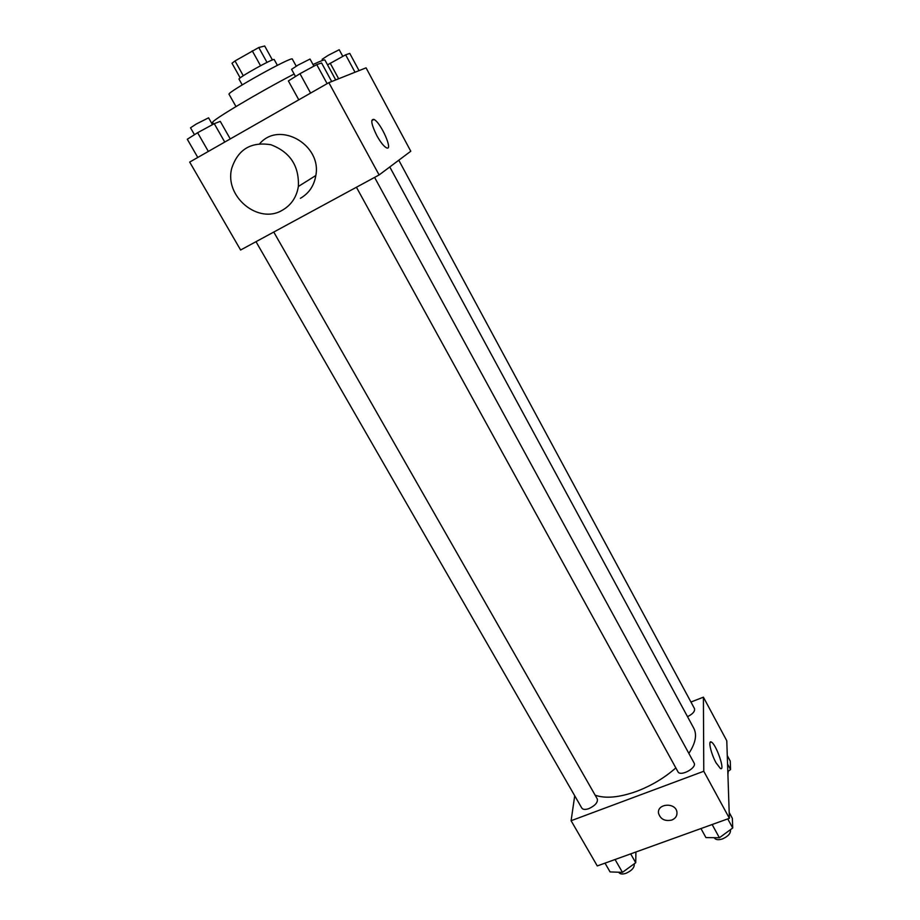 <?xml version="1.0" encoding="UTF-8"?>
<svg xmlns="http://www.w3.org/2000/svg" width="920" height="920" viewBox="0 0 920 920"><rect width="100%" height="100%" fill="white"/><g stroke="black" fill="none" stroke-linecap="round" stroke-linejoin="round"><path stroke-width="1.38" d="M267.007 62.387L258.773 47.518L264.695 46L272.412 59.961M243.294 75.739L235.014 60.938L232.001 63.273L240.2 77.912M235.014 60.938L258.773 47.518M260.532 65.711L252.241 50.795M242.236 84.882L239.027 79.166C237.233 78.2 274.344 57.546 274.217 59.581L277.38 65.32M235.98 106.559L229.068 94.311C225.802 92.885 292.847 55.579 292.33 59.098L296.217 66.171M213.589 124.062L212.715 122.532C209.507 121.739 257.703 92.897 294.135 74.002M313.018 64.526C320.562 60.984 324.541 59.501 324.933 60.064L335.719 79.925M379.109 174.949L240.614 250.021L189.681 162.081L328.854 82.662L366.068 67.838L410.78 151.236L379.109 174.949L328.854 82.662M376.843 135.654C371.323 124.395 370.346 118.99 373.934 119.427C380.926 122.429 393.841 151.949 386.285 147.717C383.594 146.119 380.443 142.094 376.843 135.654M259.75 143.669C279.415 120.497 321.919 144.727 315.836 175.513C314.099 185.771 308.959 193.373 300.391 198.306M282.348 210.22C258.474 224.79 224.158 196.615 231.725 168.36C237.969 149.373 251.033 141.496 270.94 144.75C290.133 152.076 299.264 165.98 298.356 186.472C296.596 197.167 291.249 205.079 282.348 210.22M675.832 767.912C664.505 777.871 651.509 785.657 636.835 791.269C619.436 797.513 605.544 798.824 595.171 795.202M389.781 166.957L693.795 728.26C697.188 734.838 695.543 743.222 688.85 753.399M356.419 187.243L677.925 771.707C680.282 776.997 697.268 767.843 694.082 762.99L374.589 177.387M273.769 232.047L597.31 798.962C597.988 802.424 595.182 805.632 588.904 808.611C585.304 809.83 582.947 809.657 581.808 808.093L256.002 241.672M398.785 160.218L694.496 708.619C695.106 711.321 692.783 714.012 687.516 716.68M574.724 795.765L571.101 820.72L703.777 771.259L703.409 697.176L690.931 702.029M703.409 697.176L726.777 740.772L729.387 818.305L597.275 865.927L571.101 820.72M729.387 818.305L703.777 771.259M716.013 762.749C710.976 753.698 707.882 739.921 711.286 742.037C716.07 743.831 725.65 771.523 720.418 768.522L716.013 762.749M671.784 820.053C664.987 821.502 660.583 819.294 658.582 813.429C656.569 803.47 675.706 802.044 676.936 812.095C677.304 815.787 675.591 818.443 671.784 820.053C664.987 821.491 660.594 819.283 658.582 813.429C656.569 803.47 675.706 802.044 676.936 812.095C677.304 815.787 675.591 818.443 671.784 820.053M700.959 828.552L705.939 837.591L719.394 837.752L732.711 828L732.355 818.294L729.192 812.498M719.394 837.752L712.137 824.527M732.711 828L727.743 818.892M730.434 829.668C730.928 833.255 728.26 836.349 722.43 838.936C718.405 840.201 715.714 839.868 714.345 837.924L714.219 837.694M727.812 771.523L730.549 769.557L730.238 761.07L727.283 755.584M730.549 769.557L727.559 764.014M728.237 771.213L727.927 774.709M605.004 863.132L610.075 871.918L622.449 872.356L635.72 862.73L635.915 852M622.449 872.356L615.066 859.51M635.72 862.73L630.683 853.886M634.259 863.788C634.627 867.48 631.879 870.654 626.014 873.298C622.438 874.448 620.045 874.161 618.827 872.436L618.7 872.229M298.793 99.82L288.385 80.948L299.966 73.692L316.744 64.607L321.586 62.962L331.683 81.535M310.603 93.081L299.966 73.692M327.117 83.651L316.744 64.607M313.904 66.148L310.028 59.041L298.034 65.101L291.571 69.345L295.504 76.498M327.531 64.849L345.644 54.82L349.784 53.417L359.041 70.633M338.652 78.752L330.211 63.192M355.016 72.231L345.644 54.82M342.792 56.373L339.216 49.737L328.313 55.28L322.138 59.294L322.724 60.375M197.788 157.446L187.289 139.242L197.605 132.721L214.268 123.682L220.259 121.359L230.253 138.92M208.345 151.42L197.605 132.721M224.756 142.071L214.268 123.682M212.474 124.66L208.575 117.817L196.167 124.085L190.509 127.811L194.476 134.699M315.836 175.513L298.356 186.472M371.76 120.635L373.934 119.427M710.044 742.509L711.286 742.037"/></g></svg>
